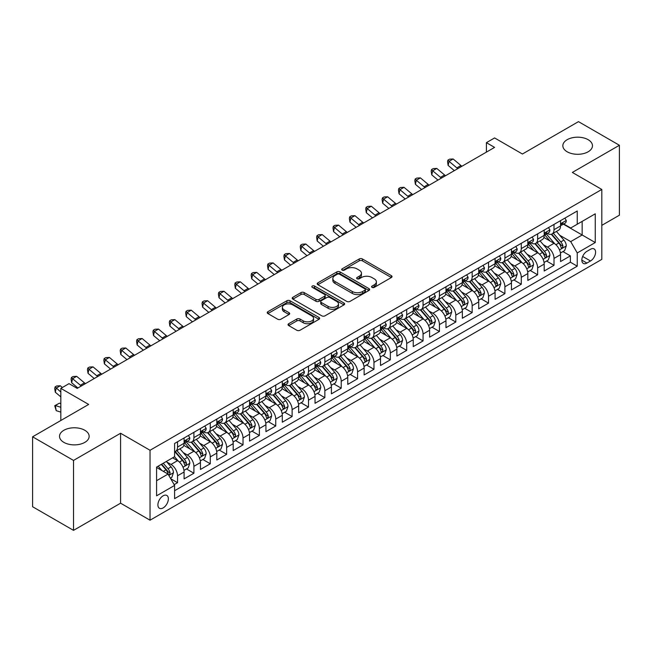 <?xml version="1.0" encoding="UTF-8"?>
<svg xmlns="http://www.w3.org/2000/svg" width="652" height="652" viewBox="0 0 652 652"><rect width="100%" height="100%" fill="white"/><g stroke="black" fill="none" stroke-linecap="round" stroke-linejoin="round"><path stroke-width="0.98" d="M372.039 287.377A1.589 0.921 0 0 0 374.289 287.377L391.363 277.524A2.274 1.312 0 0 0 392.023 276.595A2.274 1.312 0 0 0 391.363 275.666L362.439 258.966A2.274 1.312 0 0 0 359.228 258.966L342.153 268.828A1.589 0.921 0 0 0 341.689 269.472A1.589 0.921 0 0 0 342.153 270.124A1.589 0.921 0 0 0 344.403 270.124L346.619 268.844A7.27 4.197 0 0 1 356.897 268.844L359.309 270.238A7.27 4.197 0 0 1 361.436 273.204A7.27 4.197 0 0 1 359.309 276.179L357.1 277.45A1.589 0.921 0 0 0 356.636 278.102A1.589 0.921 0 0 0 357.1 278.746A1.589 0.921 0 0 0 359.35 278.746L361.558 277.475A7.27 4.197 0 0 1 371.844 277.475L374.248 278.869A7.27 4.197 0 0 1 376.383 281.835A7.27 4.197 0 0 1 374.248 284.802L372.039 286.081A1.589 0.921 0 0 0 371.575 286.725A1.589 0.921 0 0 0 372.039 287.377L372.039 286.081M84.817 430.279A14.817 8.549 0 0 0 68.672 428.429A14.817 8.549 0 0 0 59.528 436.327A14.817 8.549 0 0 0 63.863 442.374A14.817 8.549 0 0 0 80.009 444.232A14.817 8.549 0 0 0 89.153 436.327A14.817 8.549 0 0 0 84.817 430.279M588.137 139.691A14.817 8.549 0 0 0 571.991 137.833A14.817 8.549 0 0 0 562.847 145.738A14.817 8.549 0 0 0 567.183 151.786A14.817 8.549 0 0 0 583.328 153.644A14.817 8.549 0 0 0 592.472 145.738A14.817 8.549 0 0 0 588.137 139.691M163.139 507.916A7.408 4.279 120 0 0 167.971 501.388A7.408 4.279 120 0 0 166.839 495.455A7.408 4.279 120 0 0 163.139 495.822A7.408 4.279 120 0 0 158.297 502.35A7.408 4.279 120 0 0 159.43 508.283A7.408 4.279 120 0 0 163.139 507.916M288.697 323.718A2.274 1.312 0 0 0 288.029 324.639A2.274 1.312 0 0 0 288.697 325.568L296.807 330.254A2.274 1.312 0 0 0 300.026 330.254L318.983 319.309A2.274 1.312 0 0 0 319.643 318.38A2.274 1.312 0 0 0 318.983 317.451L290.058 300.759A2.274 1.312 0 0 0 286.847 300.759L267.89 311.705A2.274 1.312 0 0 0 267.222 312.626A2.274 1.312 0 0 0 267.89 313.555L277.687 319.219A2.274 1.312 0 0 0 280.906 319.219L289.015 314.533A2.274 1.312 0 0 0 289.684 313.604A2.274 1.312 0 0 0 289.015 312.675L284.158 309.871A6.08 3.513 0 0 1 282.373 307.385A6.08 3.513 0 0 1 286.13 304.15A6.08 3.513 0 0 1 292.756 304.908L311.795 315.902A6.08 3.513 0 0 1 313.571 318.38A6.08 3.513 0 0 1 309.822 321.623A6.08 3.513 0 0 1 303.196 320.865L300.026 319.032A2.274 1.312 0 0 0 296.807 319.032L288.697 323.718L288.697 325.568M601.804 225.356L619.4 215.201L619.4 145.266L578.479 121.639L522.415 154.011L494.591 137.939L486.408 142.666L494.591 147.393L77.205 388.372L69.022 383.645L60.832 388.372L60.832 420.499M73.521 460.426L73.521 530.361L120.579 503.189L120.579 433.254L73.521 460.426L32.6 436.799L88.664 404.436L60.832 388.372M120.579 433.254L150.041 450.271L601.804 189.447L601.804 259.374L150.041 520.198L150.041 450.271M619.4 145.266L572.342 172.438L601.804 189.447M346.774 301.403A2.274 1.312 0 0 0 349.985 301.403L368.95 290.458A2.274 1.312 0 0 0 369.611 289.529A2.274 1.312 0 0 0 368.95 288.608L340.026 271.908A2.274 1.312 0 0 0 336.815 271.908L317.858 282.854A2.274 1.312 0 0 0 317.19 283.783A2.274 1.312 0 0 0 317.858 284.712L346.774 301.403M312.952 287.719A1.589 0.921 0 0 1 314.566 287.948L314.566 286.057L343.963 303.025A2.274 1.312 0 0 1 344.631 303.954A2.274 1.312 0 0 1 343.963 304.883L325.006 315.829A2.274 1.312 0 0 1 321.795 315.829L292.87 299.129L292.87 297.279A2.274 1.312 0 0 0 292.21 298.208A2.274 1.312 0 0 0 292.87 299.129M292.87 297.279L300.988 292.593A2.274 1.312 0 0 1 304.199 292.593L315.927 299.366A2.274 1.312 0 0 0 319.138 299.366L324.525 296.261A2.274 1.312 0 0 0 325.193 295.332A2.274 1.312 0 0 0 324.525 294.402L312.316 287.353A1.589 0.921 0 0 1 311.852 286.701A1.589 0.921 0 0 1 312.83 285.853A1.589 0.921 0 0 1 314.566 286.057M73.521 530.361L32.6 506.734L32.6 436.799M174.141 484.64L177.54 482.684L170.751 478.764M166.888 462.072L170.995 464.444A9.258 5.346 60 0 1 177.54 475.781L184.084 472.007L184.084 478.902L193.905 473.23L186.464 468.935M183.253 452.618L187.36 454.99A9.258 5.346 60 0 1 193.905 466.335L200.457 462.553L200.457 469.456L210.278 463.784L202.829 459.481M199.618 443.173L203.726 445.544A9.258 5.346 60 0 1 210.278 456.881L216.823 453.107L216.823 460.002L226.643 454.33L219.194 450.035M215.991 433.719L220.099 436.09A9.258 5.346 60 0 1 226.643 447.435L233.196 443.653L233.196 450.556L243.017 444.884L235.568 440.581M232.357 424.273L236.464 426.644A9.258 5.346 60 0 1 243.017 437.981L249.561 434.208L249.561 441.102L259.382 435.43L251.933 431.135M248.722 414.819L252.837 417.19A9.258 5.346 60 0 1 259.382 428.535L265.926 424.754L265.926 431.648L275.747 425.984L268.298 421.681M265.095 405.373L269.203 407.744A9.258 5.346 60 0 1 275.747 419.081L282.3 415.3L282.3 422.203L292.12 416.53L284.671 412.235M281.46 395.919L285.568 398.29A9.258 5.346 60 0 1 292.12 409.635L298.665 405.854L298.665 412.749L308.486 407.084L301.037 402.781M297.825 386.473L301.941 388.845A9.258 5.346 60 0 1 308.486 400.181L315.03 396.4L315.03 403.303L324.851 397.63L317.41 393.335M314.199 377.019L318.306 379.391A9.258 5.346 60 0 1 324.851 390.735L331.403 386.954L331.403 393.849L341.224 388.184L333.775 383.881M330.564 367.573L334.672 369.945A9.258 5.346 60 0 1 341.224 381.281L347.769 377.5L347.769 384.403L357.589 378.73L350.14 374.435M346.937 358.119L351.045 360.491A9.258 5.346 60 0 1 357.589 371.836L364.134 368.054L364.134 374.949L373.963 369.285L366.514 364.981M363.303 348.673L367.41 351.045A9.258 5.346 60 0 1 373.963 362.382L380.507 358.6L380.507 365.503L390.328 359.831L382.879 355.536M379.668 339.219L383.783 341.591A9.258 5.346 60 0 1 390.328 352.936L396.872 349.154L396.872 356.049L406.693 350.385L399.244 346.082M396.041 329.773L400.149 332.145A9.258 5.346 60 0 1 406.693 343.482L413.246 339.7L413.246 346.603L423.067 340.931L415.617 336.628M412.406 320.319L416.514 322.691A9.258 5.346 60 0 1 423.067 334.036L429.611 330.254L429.611 337.149L439.432 331.485L431.983 327.182M428.772 310.874L432.887 313.245A9.258 5.346 60 0 1 439.432 324.582L445.976 320.8L445.976 327.703L455.797 322.031L448.356 317.728M445.145 301.42L449.252 303.791A9.258 5.346 60 0 1 455.797 315.136L462.349 311.354L462.349 318.249L472.17 312.585L464.721 308.282M461.51 291.966L465.618 294.345A9.258 5.346 60 0 1 472.17 305.682L478.715 301.9L478.715 308.803L488.535 303.131L481.086 298.828M477.875 282.52L481.991 284.891A9.258 5.346 60 0 1 488.535 296.236L495.08 292.455L495.08 299.349L504.901 293.677L497.46 289.382M494.249 273.066L498.356 275.446A9.258 5.346 60 0 1 504.901 286.782L511.453 283.001L511.453 289.904L521.274 284.231L513.825 279.928M510.614 263.62L514.721 265.992A9.258 5.346 60 0 1 521.274 277.328L527.818 273.555L527.818 280.45L537.639 274.777L530.19 270.482M526.987 254.166L531.095 256.546A9.258 5.346 60 0 1 537.639 267.882L544.192 264.101L544.192 271.004L554.013 265.331L554.013 258.428A9.258 5.346 -120 0 0 547.46 247.092L543.352 244.72M546.563 261.028L554.013 265.331M184.084 472.007A9.258 5.346 -120 0 0 177.54 460.662L172.633 457.826M200.457 462.553A9.258 5.346 -120 0 0 193.905 451.217L183.782 445.373M216.823 453.107A9.258 5.346 -120 0 0 210.278 441.763L200.156 435.919M233.196 443.653A9.258 5.346 -120 0 0 226.643 432.317L216.521 426.473M249.561 434.208A9.258 5.346 -120 0 0 243.017 422.863L232.894 417.019M265.926 424.754A9.258 5.346 -120 0 0 259.382 413.417L249.26 407.565M282.3 415.3A9.258 5.346 -120 0 0 275.747 403.963L265.625 398.119M298.665 405.854A9.258 5.346 -120 0 0 292.12 394.517L281.998 388.665M315.03 396.4A9.258 5.346 -120 0 0 308.486 385.063L298.363 379.219M331.403 386.954A9.258 5.346 -120 0 0 324.851 375.609L314.729 369.765M347.769 377.5A9.258 5.346 -120 0 0 341.224 366.163L331.102 360.32M364.134 368.054A9.258 5.346 -120 0 0 357.589 356.709L347.467 350.866M380.507 358.6A9.258 5.346 -120 0 0 373.963 347.263L363.832 341.42M396.872 349.154A9.258 5.346 -120 0 0 390.328 337.809L380.206 331.966M413.246 339.7A9.258 5.346 -120 0 0 406.693 328.363L396.571 322.52M429.611 330.254A9.258 5.346 -120 0 0 423.067 318.909L412.944 313.066M445.976 320.8A9.258 5.346 -120 0 0 439.432 309.464L429.309 303.62M462.349 311.354A9.258 5.346 -120 0 0 455.797 300.01L445.675 294.166M478.715 301.9A9.258 5.346 -120 0 0 472.17 290.564L462.048 284.72M495.08 292.455A9.258 5.346 -120 0 0 488.535 281.11L478.413 275.266M511.453 283.001A9.258 5.346 -120 0 0 504.901 271.664L494.778 265.82M527.818 273.555A9.258 5.346 -120 0 0 521.274 262.21L511.152 256.366M544.192 264.101A9.258 5.346 -120 0 0 537.639 252.764L527.517 246.921M590.508 249.268L586.906 251.346A7.172 4.14 120 0 0 582.22 257.67A7.172 4.14 120 0 0 583.32 263.416A7.172 4.14 120 0 0 586.906 263.066L590.508 260.987A7.172 4.14 120 0 0 595.194 254.663A7.172 4.14 120 0 0 594.094 248.909A7.172 4.14 120 0 0 590.508 249.268M156.586 480.695L168.045 474.086L174.597 485.422L174.597 498.65L577.248 266.179L577.248 252.952L570.704 241.607L559.718 235.266M174.597 485.422L156.586 495.822L156.586 467.093L174.597 456.693L174.597 443.466L577.248 210.995L577.248 224.223L595.26 213.823L595.26 242.552L577.248 252.952M187.279 441.339L187.36 441.388A9.258 5.346 60 0 0 191.99 441.844L198.542 438.062A9.258 5.346 -120 0 0 200.457 433.824L200.457 428.535M203.644 431.885L203.726 431.934A9.258 5.346 60 0 0 208.363 432.39L214.907 428.617A9.258 5.346 -120 0 0 216.823 424.379L216.823 419.081M220.009 422.439L220.099 422.488A9.258 5.346 60 0 0 224.728 422.944L231.273 419.163A9.258 5.346 -120 0 0 233.196 414.925L233.196 409.635M236.383 412.985L236.464 413.034A9.258 5.346 60 0 0 241.093 413.49L247.646 409.717A9.258 5.346 -120 0 0 249.561 405.479L249.561 400.181M252.748 403.539L252.837 403.588A9.258 5.346 60 0 0 257.467 404.044L264.011 400.263A9.258 5.346 -120 0 0 265.926 396.025L265.926 390.735M269.113 394.085L269.203 394.134A9.258 5.346 60 0 0 273.832 394.59L280.376 390.817A9.258 5.346 -120 0 0 282.3 386.579L282.3 381.281M285.486 384.639L285.568 384.688A9.258 5.346 60 0 0 290.197 385.145L296.75 381.363A9.258 5.346 -120 0 0 298.665 377.125L298.665 371.836M301.852 375.185L301.941 375.234A9.258 5.346 60 0 0 306.57 375.691L313.115 371.917A9.258 5.346 -120 0 0 315.03 367.671L315.03 362.382M318.225 365.739L318.306 365.788A9.258 5.346 60 0 0 322.936 366.245L329.48 362.463A9.258 5.346 -120 0 0 331.403 358.225L331.403 352.936M334.59 356.285L334.672 356.334A9.258 5.346 60 0 0 339.301 356.791L345.853 353.017A9.258 5.346 -120 0 0 347.769 348.771L347.769 343.482M350.955 346.831L351.045 346.888A9.258 5.346 60 0 0 355.674 347.345L362.219 343.563A9.258 5.346 -120 0 0 364.134 339.325L364.134 334.036M367.329 337.386L367.41 337.434A9.258 5.346 60 0 0 372.039 337.891L378.592 334.109A9.258 5.346 -120 0 0 380.507 329.871L380.507 324.582M383.694 327.932L383.783 327.98A9.258 5.346 60 0 0 388.413 328.445L394.957 324.663A9.258 5.346 -120 0 0 396.872 320.425L396.872 315.136M400.059 318.486L400.149 318.535A9.258 5.346 60 0 0 404.778 318.991L411.322 315.209A9.258 5.346 -120 0 0 413.246 310.971L413.246 305.682M416.432 309.032L416.514 309.081A9.258 5.346 60 0 0 421.143 309.545L427.696 305.764A9.258 5.346 -120 0 0 429.611 301.526L429.611 296.228M432.798 299.586L432.887 299.635A9.258 5.346 60 0 0 437.516 300.091L444.061 296.31A9.258 5.346 -120 0 0 445.976 292.072L445.976 286.782M449.163 290.132L449.252 290.181A9.258 5.346 60 0 0 453.882 290.645L460.426 286.864A9.258 5.346 -120 0 0 462.349 282.626L462.349 277.328M465.536 280.686L465.618 280.735A9.258 5.346 60 0 0 470.247 281.191L476.799 277.41A9.258 5.346 -120 0 0 478.715 273.172L478.715 267.882M481.901 271.232L481.991 271.281A9.258 5.346 60 0 0 486.62 271.745L493.165 267.964A9.258 5.346 -120 0 0 495.08 263.726L495.08 258.428M498.275 261.786L498.356 261.835A9.258 5.346 60 0 0 502.985 262.291L509.538 258.51A9.258 5.346 -120 0 0 511.453 254.272L511.453 248.982M514.64 252.332L514.721 252.381A9.258 5.346 60 0 0 519.359 252.846L525.903 249.064A9.258 5.346 -120 0 0 527.818 244.826L527.818 239.528M531.005 242.886L531.095 242.935A9.258 5.346 60 0 0 535.724 243.392L542.268 239.61A9.258 5.346 -120 0 0 544.192 235.372L544.192 230.083M174.597 490.712L570.378 262.21L570.378 255.877L560.557 261.55L560.557 254.655A9.258 5.346 -120 0 0 554.013 243.31L543.89 237.467M547.378 233.432L547.46 233.481A9.258 5.346 -120 0 0 552.089 233.946A9.258 5.346 -120 0 0 554.013 229.7L554.013 224.41M552.089 233.946L558.642 230.164A9.258 5.346 -120 0 0 560.557 225.926L560.557 220.629M177.54 441.763L177.54 447.052A9.258 5.346 60 0 1 175.624 451.298A9.258 5.346 60 0 1 174.597 451.665M175.624 451.298L182.169 447.517A9.258 5.346 -120 0 0 184.084 443.278L184.084 437.981M193.905 432.317L193.905 437.606A9.258 5.346 60 0 1 191.99 441.844M210.278 422.863L210.278 428.152A9.258 5.346 60 0 1 208.363 432.39M226.643 413.417L226.643 418.706A9.258 5.346 60 0 1 224.728 422.944M243.017 403.963L243.017 409.252A9.258 5.346 60 0 1 241.093 413.49M259.382 394.509L259.382 399.806A9.258 5.346 60 0 1 257.467 404.044M275.747 385.063L275.747 390.352A9.258 5.346 60 0 1 273.832 394.59M292.12 375.609L292.12 380.907A9.258 5.346 60 0 1 290.197 385.145M308.486 366.163L308.486 371.453A9.258 5.346 60 0 1 306.57 375.691M324.851 356.709L324.851 362.007A9.258 5.346 60 0 1 322.936 366.245M341.224 347.263L341.224 352.553A9.258 5.346 60 0 1 339.301 356.791M357.589 337.809L357.589 343.107A9.258 5.346 60 0 1 355.674 347.345M373.963 328.363L373.963 333.653A9.258 5.346 60 0 1 372.039 337.891M390.328 318.909L390.328 324.207A9.258 5.346 60 0 1 388.413 328.445M406.693 309.464L406.693 314.753A9.258 5.346 60 0 1 404.778 318.991M423.067 300.01L423.067 305.307A9.258 5.346 60 0 1 421.143 309.545M439.432 290.564L439.432 295.853A9.258 5.346 60 0 1 437.516 300.091M455.797 281.11L455.797 286.407A9.258 5.346 60 0 1 453.882 290.645M472.17 271.664L472.17 276.953A9.258 5.346 60 0 1 470.247 281.191M488.535 262.21L488.535 267.507A9.258 5.346 60 0 1 486.62 271.745M504.901 252.764L504.901 258.053A9.258 5.346 60 0 1 502.985 262.291M521.274 243.31L521.274 248.599A9.258 5.346 60 0 1 519.359 252.846M537.639 233.864L537.639 239.154A9.258 5.346 60 0 1 535.724 243.392M537.639 267.882L537.639 274.777M521.274 277.328L521.274 284.231M504.901 286.782L504.901 293.677M488.535 296.236L488.535 303.131M472.17 305.682L472.17 312.585M455.797 315.136L455.797 322.031M439.432 324.582L439.432 331.485M423.067 334.036L423.067 340.931M406.693 343.482L406.693 350.385M390.328 352.936L390.328 359.831M373.963 362.382L373.963 369.285M357.589 371.836L357.589 378.73M341.224 381.281L341.224 388.184M324.851 390.735L324.851 397.63M308.486 400.181L308.486 407.084M292.12 409.635L292.12 416.53M275.747 419.081L275.747 425.984M259.382 428.535L259.382 435.43M243.017 437.981L243.017 444.884M226.643 447.435L226.643 454.33M210.278 456.881L210.278 463.784M193.905 466.335L193.905 473.23M177.54 475.781L177.54 482.684M168.045 474.086L156.586 467.468M570.704 241.607L582.163 234.997L582.163 221.387L595.26 213.823M563.418 224.174L595.26 242.552M563.744 223.986L570.704 228.004L577.248 224.223M120.579 503.189L150.041 520.198M486.408 142.666L486.408 152.12M562.929 251.582L570.378 255.877M570.378 262.21L577.248 266.179M372.675 287.597L374.248 286.693A7.27 4.197 0 0 0 376.383 283.726L376.383 281.835M361.436 273.204L361.436 275.095A7.27 4.197 0 0 1 359.309 278.062L357.736 278.974M391.33 277.54L362.439 260.857A2.274 1.312 0 0 0 359.228 260.857L342.789 270.344M368.918 290.474L340.026 273.799A2.274 1.312 0 0 0 336.815 273.799L317.883 284.728M364.933 290.181A1.589 0.921 0 0 0 365.397 289.529A1.589 0.921 0 0 0 364.933 288.885L339.545 274.231A1.589 0.921 0 0 0 337.296 274.231L334.965 275.576A7.27 4.197 0 0 0 332.838 278.543A7.27 4.197 0 0 0 334.965 281.509L352.316 291.525A7.27 4.197 0 0 0 362.602 291.525L364.933 290.181L364.933 292.072A1.589 0.921 0 0 0 365.397 291.42L365.397 289.529M332.838 278.543L332.838 280.433A7.27 4.197 0 0 0 334.965 283.4L334.965 281.509M364.933 292.072L362.602 293.416A7.27 4.197 0 0 1 352.316 293.416L334.965 283.4M292.903 299.154L300.988 294.484L300.988 292.593M325.193 295.332L325.193 297.222A2.274 1.312 0 0 1 324.525 298.151L319.138 301.257A2.274 1.312 0 0 1 315.927 301.257L304.199 294.484A2.274 1.312 0 0 0 300.988 294.484M314.566 287.948L343.938 304.9M328.103 306.391A6.08 3.513 0 0 0 334.72 307.149A6.08 3.513 0 0 0 338.478 303.913A6.08 3.513 0 0 0 336.693 301.428L329.985 297.556A2.274 1.312 0 0 0 326.774 297.556L321.387 300.662A2.274 1.312 0 0 0 320.727 301.591A2.274 1.312 0 0 0 321.387 302.52L328.103 306.391L328.103 308.282A6.08 3.513 0 0 0 334.72 309.04A6.08 3.513 0 0 0 338.478 305.804L338.478 303.913M320.727 301.591L320.727 303.482A2.274 1.312 0 0 0 321.387 304.411L321.387 302.52M328.103 308.282L321.387 304.411M313.571 318.38L313.571 320.271A6.08 3.513 0 0 1 309.822 323.514A6.08 3.513 0 0 1 303.196 322.748L300.026 320.923A2.274 1.312 0 0 0 296.807 320.923L288.722 325.584M282.373 307.385L282.373 309.276A6.08 3.513 0 0 0 284.158 311.762L284.158 309.871M289.015 312.675L289.015 314.533L284.158 311.762M318.95 319.325L290.058 302.65A2.274 1.312 0 0 0 286.847 302.65L267.923 313.571M560.418 253.033L564.648 250.588L566.286 245.861A6.137 3.545 -120 0 0 563.898 240.107L556.417 231.444M554.917 243.913L546.368 234.011M550.052 241.028L545.096 235.282A14.703 8.484 -120 0 0 544.64 234.777M551.258 234.272L558.821 243.033A6.137 3.545 60 0 1 561.005 247.255L561.453 247.988L562.285 247.866L562.969 246.122A6.137 3.545 -120 0 0 560.785 241.9L553.303 233.237M551.706 234.133L559.832 243.538A3.121 1.801 60 0 1 560.614 244.761L562.969 246.122M564.893 218.127L566.286 220.539A6.137 3.545 60 0 1 565.015 223.253L561.902 225.046A6.137 3.545 -120 0 0 562.969 223.636L562.847 223.09M560.761 225.331L560.785 225.331A6.137 3.545 -120 0 0 561.902 225.046M562.179 223.18L562.969 223.636C562.586 222.707 561.934 223.09 561.005 224.769A6.137 3.545 60 0 1 560.557 225.641M457.81 168.632A11.573 6.683 60 0 1 456.848 167.89L449.049 161.329L448.136 165.412L454.338 170.628M461.901 166.268A11.573 6.683 60 0 1 460.94 165.526L453.14 158.974L449.049 161.329L447.924 160.107L449.562 159.161L453.14 158.974M448.136 165.412L447.557 161.737L447.924 160.107M544.053 262.479L548.283 260.042L549.913 255.315A6.137 3.545 -120 0 0 547.525 249.553L540.052 240.898M538.552 253.359L530.003 243.465M533.686 250.482L528.723 244.736A14.703 8.484 -120 0 0 528.267 244.223M534.893 243.726L542.456 252.487A6.137 3.545 60 0 1 544.64 256.709L545.088 257.434L545.92 257.32L546.604 255.576A6.137 3.545 -120 0 0 544.42 251.346L536.938 242.691M535.333 243.579L543.458 252.992A3.121 1.801 60 0 1 544.249 254.215L546.604 255.576M527.68 271.933L531.91 269.488L533.548 264.761A6.137 3.545 -120 0 0 531.16 259.007L523.678 250.344M522.179 262.813L513.637 252.911M517.321 259.928L512.358 254.182A14.703 8.484 -120 0 0 511.901 253.677M518.519 253.172L526.082 261.933A6.137 3.545 60 0 1 528.275 266.163L528.715 266.888L529.546 266.766L530.239 265.022A6.137 3.545 -120 0 0 528.047 260.8L520.573 252.137M518.968 253.033L527.093 262.446A3.121 1.801 60 0 1 527.884 263.669L530.239 265.022M511.315 281.379L515.545 278.942L517.183 274.215A6.137 3.545 -120 0 0 514.795 268.453L507.313 259.798M505.813 272.259L497.264 262.365M500.948 269.382L495.993 263.636A14.703 8.484 -120 0 0 495.536 263.123M502.154 262.626L509.717 271.387A6.137 3.545 60 0 1 511.901 275.609L512.35 276.334L513.181 276.22L513.866 274.476A6.137 3.545 -120 0 0 511.681 270.246L504.2 261.591M502.594 262.479L510.728 271.892A3.121 1.801 60 0 1 511.51 273.115L513.866 274.476M494.949 290.833L499.179 288.388L500.809 283.661A6.137 3.545 -120 0 0 498.421 277.907L490.948 269.243M489.448 281.713L480.899 271.811M484.583 278.828L479.619 273.082A14.703 8.484 -120 0 0 479.163 272.577M485.781 272.071L493.352 280.833A6.137 3.545 60 0 1 495.536 285.063L495.985 285.788L496.808 285.666L497.5 283.922A6.137 3.545 -120 0 0 495.316 279.7L487.835 271.045M486.229 271.933L494.355 281.346A3.121 1.801 60 0 1 495.145 282.569L497.5 283.922M548.528 227.581L549.913 229.985A6.137 3.545 60 0 1 548.65 232.699L545.537 234.5A6.137 3.545 -120 0 0 546.604 233.082L546.474 232.536M544.396 234.785L544.42 234.785A6.137 3.545 -120 0 0 545.537 234.5M545.814 232.625L546.604 233.082C546.221 232.161 545.561 232.536 544.64 234.215A6.137 3.545 60 0 1 544.192 235.087M441.437 178.077A11.573 6.683 60 0 1 440.475 177.336L432.675 170.783L431.771 174.866L437.973 180.082M445.536 175.714A11.573 6.683 60 0 1 444.566 174.98L436.767 168.42L432.675 170.783L431.559 169.553L433.197 168.607L436.767 168.42M431.771 174.866L431.192 171.191L431.559 169.553M532.154 237.026L533.548 239.439A6.137 3.545 60 0 1 532.276 242.153L529.171 243.946A6.137 3.545 -120 0 0 530.239 242.536L530.109 241.99M528.022 244.231L528.047 244.231A6.137 3.545 -120 0 0 529.171 243.946M529.448 242.079L530.239 242.536C529.848 241.607 529.196 241.99 528.275 243.669A6.137 3.545 60 0 1 527.818 244.541M425.071 187.531A11.573 6.683 60 0 1 424.11 186.79L416.31 180.229L415.397 184.312L421.608 189.528M429.163 185.168A11.573 6.683 60 0 1 428.201 184.426L420.401 177.874L416.31 180.229L415.185 179.007L416.824 178.061L420.401 177.874M415.397 184.312L414.827 180.637L415.185 179.007M515.789 246.48L517.183 248.885A6.137 3.545 60 0 1 515.911 251.599L512.798 253.4A6.137 3.545 -120 0 0 513.866 251.982L513.735 251.436M511.657 253.685L511.681 253.685A6.137 3.545 -120 0 0 512.798 253.4M513.075 251.525L513.866 251.982C513.483 251.061 512.831 251.436 511.901 253.115A6.137 3.545 60 0 1 511.453 253.987M408.706 196.977A11.573 6.683 60 0 1 407.744 196.236L399.937 189.683L399.032 193.766L405.234 198.982M412.797 194.614A11.573 6.683 60 0 1 411.836 193.88L404.028 187.32L399.937 189.683L398.82 188.452L400.458 187.507L404.028 187.32M399.032 193.766L398.453 190.091L398.82 188.452M499.424 255.926L500.809 258.339A6.137 3.545 60 0 1 499.538 261.053L496.433 262.846A6.137 3.545 -120 0 0 497.5 261.436L497.37 260.89M495.292 263.131L495.316 263.131A6.137 3.545 -120 0 0 496.433 262.846M496.71 260.979L497.5 261.436C497.117 260.507 496.457 260.89 495.536 262.569A6.137 3.545 60 0 1 495.08 263.441M392.333 206.431A11.573 6.683 60 0 1 391.371 205.69L383.572 199.129L382.659 203.212L388.869 208.428M396.424 204.068A11.573 6.683 60 0 1 395.462 203.326L387.663 196.774L383.572 199.129L382.455 197.906L384.085 196.961L387.663 196.774M382.659 203.212L382.088 199.536L382.455 197.906M478.576 300.279L482.806 297.842L484.444 293.115A6.137 3.545 -120 0 0 482.056 287.353L474.574 278.697M473.075 291.159L464.534 281.265M468.217 288.282L463.254 282.536A14.703 8.484 -120 0 0 462.798 282.023M469.416 281.525L476.979 290.287A6.137 3.545 60 0 1 479.171 294.508L479.611 295.234L480.442 295.12L481.135 293.376A6.137 3.545 -120 0 0 478.943 289.146L471.469 280.49M469.864 281.379L477.989 290.792A3.121 1.801 60 0 1 478.78 292.014L481.135 293.376M483.05 265.38L484.444 267.785A6.137 3.545 60 0 1 483.173 270.498L480.068 272.3A6.137 3.545 -120 0 0 481.135 270.882L481.005 270.335M478.918 272.585L478.943 272.585A6.137 3.545 -120 0 0 480.068 272.3M480.337 270.425L481.135 270.882C480.744 269.961 480.092 270.335 479.171 272.014A6.137 3.545 60 0 1 478.715 272.886M375.968 215.877A11.573 6.683 60 0 1 375.006 215.144L367.206 208.583L366.294 212.666L372.504 217.882M380.059 213.514A11.573 6.683 60 0 1 379.097 212.78L371.298 206.219L367.206 208.583L366.082 207.352L367.72 206.407L371.298 206.219M366.294 212.666L365.723 208.99L366.082 207.352M462.211 309.733L466.441 307.288L468.079 302.561A6.137 3.545 -120 0 0 465.683 296.807L458.209 288.143M456.71 300.613L448.16 290.719M451.844 297.728L446.881 291.982A14.703 8.484 -120 0 0 446.433 291.477M453.05 290.979L460.614 299.733A6.137 3.545 60 0 1 462.798 303.962L463.246 304.688L464.077 304.574L464.762 302.821A6.137 3.545 -120 0 0 462.578 298.6L455.096 289.944M453.49 290.833L461.624 300.246A3.121 1.801 60 0 1 462.407 301.468L464.762 302.821M466.685 274.826L468.079 277.239A6.137 3.545 60 0 1 466.808 279.952L463.694 281.745A6.137 3.545 -120 0 0 464.762 280.336L464.631 279.789M462.553 282.031L462.578 282.031A6.137 3.545 -120 0 0 463.694 281.745M463.971 279.879L464.762 280.336C464.379 279.406 463.727 279.789 462.798 281.468A6.137 3.545 60 0 1 462.349 282.34M359.602 225.331A11.573 6.683 60 0 1 358.633 224.59L350.833 218.037L349.928 222.112L356.131 227.328M363.694 222.968A11.573 6.683 60 0 1 362.732 222.226L354.924 215.673L350.833 218.037L349.716 216.806L351.355 215.861L354.924 215.673M349.928 222.112L349.35 218.436L349.716 216.806M445.838 319.178L450.067 316.742L451.706 312.015A6.137 3.545 -120 0 0 449.318 306.253L441.836 297.597M440.344 310.059L431.795 300.164M435.479 307.182L430.516 301.436A14.703 8.484 -120 0 0 430.059 300.922M436.677 300.425L444.24 309.187A6.137 3.545 60 0 1 446.433 313.408L446.881 314.134L447.704 314.019L448.397 312.275A6.137 3.545 -120 0 0 446.204 308.046L438.731 299.39M437.125 300.279L445.251 309.692A3.121 1.801 60 0 1 446.041 310.914L448.397 312.275M450.32 284.28L451.706 286.684A6.137 3.545 60 0 1 450.434 289.398L447.329 291.2A6.137 3.545 -120 0 0 448.397 289.781L448.266 289.243M446.18 291.485L446.204 291.485A6.137 3.545 -120 0 0 447.329 291.2M447.606 289.325L448.397 289.781C448.014 288.86 447.353 289.235 446.433 290.914A6.137 3.545 60 0 1 445.976 291.794M343.229 234.777A11.573 6.683 60 0 1 342.267 234.044L334.468 227.483L333.555 231.566L339.765 236.782M347.32 232.422A11.573 6.683 60 0 1 346.359 231.68L338.559 225.119L334.468 227.483L333.351 226.252L334.981 225.307L338.559 225.119M333.555 231.566L332.985 227.89L333.351 226.252M429.472 328.632L433.702 326.187L435.34 321.46A6.137 3.545 -120 0 0 432.952 315.707L425.471 307.043M423.971 319.513L415.422 309.618M419.106 316.627L414.15 310.882A14.703 8.484 -120 0 0 413.694 310.376M420.312 309.879L427.875 318.632A6.137 3.545 60 0 1 430.059 322.862L430.507 323.588L431.339 323.473L432.023 321.721A6.137 3.545 -120 0 0 429.839 317.5L422.366 308.844M420.76 309.733L428.886 319.146A3.121 1.801 60 0 1 429.668 320.368L432.023 321.721M433.947 293.726L435.34 296.138A6.137 3.545 60 0 1 434.069 298.852L430.956 300.645A6.137 3.545 -120 0 0 432.023 299.235L431.901 298.689M429.815 300.931L429.839 300.931A6.137 3.545 -120 0 0 430.956 300.645M431.233 298.779L432.023 299.235C431.64 298.306 430.988 298.689 430.059 300.368A6.137 3.545 60 0 1 429.611 301.24M326.864 244.231A11.573 6.683 60 0 1 325.902 243.489L318.103 236.937L317.19 241.012L323.4 246.236M330.955 241.868A11.573 6.683 60 0 1 329.993 241.126L322.194 234.573L318.103 236.937L316.978 235.706L318.616 234.761L322.194 234.573M317.19 241.012L316.619 237.336L316.978 235.706M413.107 338.078L417.337 335.641L418.967 330.914A6.137 3.545 -120 0 0 416.579 325.152L409.106 316.497M407.606 328.958L399.057 319.064M402.74 326.082L397.777 320.336A14.703 8.484 -120 0 0 397.321 319.822M403.947 319.325L411.51 328.086A6.137 3.545 60 0 1 413.694 332.308L414.142 333.033L414.974 332.919L415.658 331.175A6.137 3.545 -120 0 0 413.474 326.954L405.992 318.29M404.387 319.187L412.512 328.592A3.121 1.801 60 0 1 413.303 329.814L415.658 331.175M417.582 303.18L418.967 305.584A6.137 3.545 60 0 1 417.704 308.298L414.59 310.099A6.137 3.545 -120 0 0 415.658 308.681L415.528 308.143M413.45 310.385L413.474 310.385A6.137 3.545 -120 0 0 414.59 310.099M414.868 308.225L415.658 308.681C415.275 307.76 414.615 308.135 413.694 309.814A6.137 3.545 60 0 1 413.246 310.694M310.499 253.677A11.573 6.683 60 0 1 309.529 252.943L301.729 246.383L300.825 250.466L307.027 255.682M314.59 251.322A11.573 6.683 60 0 1 313.62 250.58L305.821 244.019L301.729 246.383L300.613 245.152L302.251 244.207L305.821 244.019M300.825 250.466L300.246 246.79L300.613 245.152M396.734 347.532L400.964 345.087L402.602 340.36A6.137 3.545 -120 0 0 400.214 334.606L392.732 325.943M391.233 338.412L382.691 328.518M386.375 335.527L381.412 329.79A14.703 8.484 -120 0 0 380.955 329.276M387.573 328.779L395.136 337.532A6.137 3.545 60 0 1 397.329 341.762L397.769 342.487L398.6 342.373L399.293 340.629A6.137 3.545 -120 0 0 397.101 336.399L389.627 327.744M388.022 328.632L396.147 338.046A3.121 1.801 60 0 1 396.938 339.268L399.293 340.629M401.208 312.626L402.602 315.038A6.137 3.545 60 0 1 401.33 317.752L398.225 319.545A6.137 3.545 -120 0 0 399.293 318.135L399.163 317.589M397.076 319.83L397.101 319.83A6.137 3.545 -120 0 0 398.225 319.545M398.502 317.679L399.293 318.135C398.902 317.206 398.25 317.589 397.329 319.268A6.137 3.545 60 0 1 396.872 320.14M294.125 263.131A11.573 6.683 60 0 1 293.164 262.389L285.364 255.837L284.451 259.912L290.662 265.136M298.217 260.767A11.573 6.683 60 0 1 297.255 260.026L289.455 253.473L285.364 255.837L284.239 254.606L285.878 253.661L289.455 253.473M284.451 259.912L283.881 256.236L284.239 254.606M380.369 356.978L384.598 354.541L386.237 349.814A6.137 3.545 -120 0 0 383.849 344.052L376.367 335.397M374.867 347.858L366.318 337.964M370.002 344.981L365.047 339.236A14.703 8.484 -120 0 0 364.59 338.722M371.208 338.225L378.771 346.986A6.137 3.545 60 0 1 380.955 351.208L381.404 351.933L382.235 351.819L382.92 350.075A6.137 3.545 -120 0 0 380.735 345.853L373.254 337.19M371.648 338.086L379.782 347.492A3.121 1.801 60 0 1 380.564 348.714L382.92 350.075M384.843 322.08L386.237 324.484A6.137 3.545 60 0 1 384.965 327.198L381.852 328.999A6.137 3.545 -120 0 0 382.92 327.581L382.797 327.043M380.711 329.284L380.735 329.284A6.137 3.545 -120 0 0 381.852 328.999M382.129 327.125L382.92 327.581C382.537 326.66 381.885 327.035 380.955 328.722A6.137 3.545 60 0 1 380.507 329.594M277.76 272.577A11.573 6.683 60 0 1 276.798 271.843L268.991 265.282L268.086 269.366L274.288 274.582M281.851 270.221A11.573 6.683 60 0 1 280.89 269.48L273.09 262.919L268.991 265.282L267.874 264.052L269.512 263.115L273.09 262.919M268.086 269.366L267.507 265.69L267.874 264.052M364.003 366.432L368.233 363.987L369.863 359.26A6.137 3.545 -120 0 0 367.475 353.506L360.002 344.843M358.502 357.312L349.953 347.418M353.637 354.427L348.673 348.69A14.703 8.484 -120 0 0 348.217 348.176M354.843 347.679L362.406 356.432A6.137 3.545 60 0 1 364.59 360.662L365.038 361.387L365.862 361.273L366.554 359.529A6.137 3.545 -120 0 0 364.37 355.299L356.888 346.644M355.283 347.532L363.408 356.946A3.121 1.801 60 0 1 364.199 358.168L366.554 359.529M368.478 331.526L369.863 333.938A6.137 3.545 60 0 1 368.6 336.652L365.487 338.445A6.137 3.545 -120 0 0 366.554 337.035L366.424 336.489M364.346 338.738L364.37 338.738A6.137 3.545 -120 0 0 365.487 338.445M365.764 336.579L366.554 337.035C366.171 336.106 365.511 336.489 364.59 338.168A6.137 3.545 60 0 1 364.134 339.04M261.387 282.031A11.573 6.683 60 0 1 260.425 281.289L252.626 274.736L251.721 278.82L257.923 284.036M265.486 279.667A11.573 6.683 60 0 1 264.516 278.926L256.717 272.373L252.626 274.736L251.509 273.506L253.147 272.56L256.717 272.373M251.721 278.82L251.142 275.136L251.509 273.506M347.63 375.878L351.86 373.441L353.498 368.714A6.137 3.545 -120 0 0 351.11 362.952L343.628 354.297M342.129 366.758L333.588 356.864M337.271 363.881L332.308 358.135A14.703 8.484 -120 0 0 331.852 357.622M338.469 357.125L346.033 365.886A6.137 3.545 60 0 1 348.225 370.108L348.665 370.833L349.496 370.719L350.189 368.975A6.137 3.545 -120 0 0 347.997 364.753L340.523 356.09M338.918 356.986L347.043 366.391A3.121 1.801 60 0 1 347.834 367.614L350.189 368.975M352.104 340.98L353.498 343.384A6.137 3.545 60 0 1 352.227 346.098L349.122 347.899A6.137 3.545 -120 0 0 350.189 346.481L350.059 345.943M347.972 348.184L347.997 348.184A6.137 3.545 -120 0 0 349.122 347.899M349.39 346.025L350.189 346.481C349.798 345.56 349.146 345.935 348.225 347.622A6.137 3.545 60 0 1 347.769 348.494M245.022 291.485A11.573 6.683 60 0 1 244.06 290.743L236.26 284.182L235.348 288.265L241.558 293.481M249.113 289.121A11.573 6.683 60 0 1 248.151 288.38L240.352 281.819L236.26 284.182L235.136 282.96L236.774 282.014L240.352 281.819M235.348 288.265L234.777 284.59L235.136 282.96M331.265 385.332L335.495 382.887L337.133 378.168A6.137 3.545 -120 0 0 334.745 372.406L327.263 363.743M325.764 376.212L317.214 366.318M320.898 373.327L315.943 367.589A14.703 8.484 -120 0 0 315.486 367.076M322.104 366.579L329.667 375.332A6.137 3.545 60 0 1 331.852 379.562L332.3 380.287L333.131 380.173L333.816 378.429A6.137 3.545 -120 0 0 331.632 374.199L324.15 365.544M322.544 366.432L330.678 375.845A3.121 1.801 60 0 1 331.46 377.068L333.816 378.429M335.739 350.426L337.133 352.838A6.137 3.545 60 0 1 335.861 355.552L332.748 357.345A6.137 3.545 -120 0 0 333.816 355.935L333.685 355.389M331.607 357.638L331.632 357.638A6.137 3.545 -120 0 0 332.748 357.345M333.025 355.479L333.816 355.935C333.433 355.014 332.781 355.389 331.852 357.068A6.137 3.545 60 0 1 331.403 357.94M228.656 300.931A11.573 6.683 60 0 1 227.695 300.189L219.887 293.636L218.982 297.719L225.184 302.935M232.748 298.567A11.573 6.683 60 0 1 231.786 297.825L223.978 291.273L219.887 293.636L218.77 292.406L220.409 291.46L223.978 291.273M218.982 297.719L218.404 294.036L218.77 292.406M314.9 394.778L319.121 392.341L320.76 387.614A6.137 3.545 -120 0 0 318.372 381.852L310.898 373.197M309.398 385.658L300.849 375.764M304.533 382.781L299.57 377.035A14.703 8.484 -120 0 0 299.113 376.522M305.731 376.025L313.302 384.786A6.137 3.545 60 0 1 315.486 389.008L315.935 389.741L316.758 389.619L317.451 387.875A6.137 3.545 -120 0 0 315.266 383.653L307.785 374.99M306.179 375.886L314.305 385.291A3.121 1.801 60 0 1 315.095 386.514L317.451 387.875M319.374 359.88L320.76 362.284A6.137 3.545 60 0 1 319.488 365.006L316.383 366.799A6.137 3.545 -120 0 0 317.451 365.381L317.32 364.843M315.242 367.084L315.266 367.084A6.137 3.545 -120 0 0 316.383 366.799M316.66 364.924L317.451 365.381C317.068 364.46 316.407 364.835 315.486 366.522A6.137 3.545 60 0 1 315.03 367.394M212.283 310.385A11.573 6.683 60 0 1 211.321 309.643L203.522 303.082L202.609 307.165L208.819 312.381M216.374 308.021A11.573 6.683 60 0 1 215.413 307.279L207.613 300.719L203.522 303.082L202.405 301.86L204.035 300.914L207.613 300.719M202.609 307.165L202.038 303.49L202.405 301.86M298.526 404.232L302.756 401.787L304.394 397.068A6.137 3.545 -120 0 0 302.006 391.306L294.525 382.642M293.025 395.112L284.484 385.218M288.16 392.227L283.204 386.489A14.703 8.484 -120 0 0 282.748 385.976M289.366 385.479L296.929 394.232A6.137 3.545 60 0 1 299.121 398.462L299.561 399.187L300.393 399.073L301.085 397.329A6.137 3.545 -120 0 0 298.893 393.099L291.42 384.444M289.814 385.332L297.94 394.745A3.121 1.801 60 0 1 298.73 395.968L301.085 397.329M303.001 369.325L304.394 371.738A6.137 3.545 60 0 1 303.123 374.452L300.01 376.245A6.137 3.545 -120 0 0 301.085 374.835L300.955 374.289M298.869 376.538L298.893 376.538A6.137 3.545 -120 0 0 300.01 376.245M300.287 374.378L301.085 374.835C300.694 373.914 300.042 374.289 299.121 375.968A6.137 3.545 60 0 1 298.665 376.84M195.918 319.83A11.573 6.683 60 0 1 194.956 319.089L187.157 312.536L186.244 316.619L192.454 321.835M200.009 317.467A11.573 6.683 60 0 1 199.047 316.725L191.248 310.173L187.157 312.536L186.032 311.306L187.67 310.36L191.248 310.173M186.244 316.619L185.673 312.936L186.032 311.306M282.161 413.686L286.391 411.241L288.021 406.514A6.137 3.545 -120 0 0 285.633 400.752L278.159 392.096M276.66 404.558L268.111 394.664M271.794 401.681L266.831 395.935A14.703 8.484 -120 0 0 266.383 395.422M273.001 394.925L280.564 403.686A6.137 3.545 60 0 1 282.748 407.907L283.196 408.641L284.027 408.519L284.712 406.775A6.137 3.545 -120 0 0 282.528 402.553L275.046 393.889M273.441 394.786L281.574 404.191A3.121 1.801 60 0 1 282.357 405.414L284.712 406.775M286.635 378.779L288.021 381.192A6.137 3.545 60 0 1 286.758 383.906L283.644 385.699A6.137 3.545 -120 0 0 284.712 384.281L284.582 383.743M282.503 385.984L282.528 385.984A6.137 3.545 -120 0 0 283.644 385.699M283.922 383.824L284.712 384.281C284.329 383.36 283.669 383.735 282.748 385.422A6.137 3.545 60 0 1 282.3 386.294M179.553 329.284A11.573 6.683 60 0 1 178.583 328.543L170.783 321.982L169.879 326.065L176.081 331.281M183.644 326.921A11.573 6.683 60 0 1 182.682 326.179L174.875 319.619L170.783 321.982L169.667 320.76L171.305 319.814L174.875 319.619M169.879 326.065L169.3 322.39L169.667 320.76M265.788 423.132L270.018 420.687L271.656 415.968A6.137 3.545 -120 0 0 269.268 410.206L261.786 401.542M260.295 414.012L251.745 404.118M255.429 411.127L250.466 405.389A14.703 8.484 -120 0 0 250.009 404.876M256.627 404.379L264.19 413.132A6.137 3.545 60 0 1 266.383 417.361L266.831 418.087L267.654 417.973L268.347 416.229A6.137 3.545 -120 0 0 266.155 411.999L258.681 403.343M257.075 404.232L265.201 413.645A3.121 1.801 60 0 1 265.992 414.868L268.347 416.229M270.262 388.225L271.656 390.638A6.137 3.545 60 0 1 270.384 393.352L267.279 395.145A6.137 3.545 -120 0 0 268.347 393.735L268.216 393.189M266.13 395.438L266.155 395.438A6.137 3.545 -120 0 0 267.279 395.145M267.556 393.278L268.347 393.735C267.956 392.814 267.304 393.189 266.383 394.867A6.137 3.545 60 0 1 265.926 395.74M163.179 338.73A11.573 6.683 60 0 1 162.218 337.989L154.418 331.436L153.505 335.519L159.716 340.735M167.271 336.367A11.573 6.683 60 0 1 166.309 335.625L158.509 329.073L154.418 331.436L153.293 330.205L154.931 329.26L158.509 329.073M153.505 335.519L152.935 331.835L153.293 330.205M249.423 432.586L253.652 430.141L255.291 425.414A6.137 3.545 -120 0 0 252.903 419.652L245.421 410.996M243.921 423.466L235.372 413.564M239.056 420.581L234.101 414.835A14.703 8.484 -120 0 0 233.644 414.322M240.262 413.824L247.825 422.586A6.137 3.545 60 0 1 250.009 426.807L250.458 427.541L251.289 427.419L251.974 425.674A6.137 3.545 -120 0 0 249.789 421.453L242.308 412.789M240.71 413.686L248.836 423.091A3.121 1.801 60 0 1 249.618 424.313L251.974 425.674M253.897 397.679L255.291 400.092A6.137 3.545 60 0 1 254.019 402.806L250.906 404.599A6.137 3.545 -120 0 0 251.974 403.189L251.851 402.643M249.765 404.884L249.789 404.884A6.137 3.545 -120 0 0 250.906 404.599M251.183 402.724L251.974 403.189C251.59 402.26 250.938 402.643 250.009 404.322A6.137 3.545 60 0 1 249.561 405.194M146.814 348.184A11.573 6.683 60 0 1 145.852 347.443L138.053 340.882L137.14 344.965L143.342 350.181M150.905 345.821A11.573 6.683 60 0 1 149.944 345.079L142.144 338.518L138.053 340.882L136.928 339.659L138.566 338.714L142.144 338.518M137.14 344.965L136.561 341.289L136.928 339.659M233.057 442.032L237.287 439.587L238.917 434.868A6.137 3.545 -120 0 0 236.529 429.106L229.056 420.45M227.556 432.912L219.007 423.018M222.691 430.027L217.727 424.289A14.703 8.484 -120 0 0 217.271 423.776M223.897 423.278L231.46 432.031A6.137 3.545 60 0 1 233.644 436.261L234.092 436.987L234.924 436.873L235.608 435.128A6.137 3.545 -120 0 0 233.424 430.899L225.942 422.243M224.337 423.132L232.462 432.545A3.121 1.801 60 0 1 233.253 433.767L235.608 435.128M237.532 407.125L238.917 409.537A6.137 3.545 60 0 1 237.654 412.251L234.541 414.044A6.137 3.545 -120 0 0 235.608 412.635L235.478 412.088M233.4 414.338L233.424 414.338A6.137 3.545 -120 0 0 234.541 414.044M234.818 412.178L235.608 412.635C235.225 411.714 234.565 412.088 233.644 413.767A6.137 3.545 60 0 1 233.196 414.639M130.441 357.63A11.573 6.683 60 0 1 129.479 356.888L121.68 350.336L120.775 354.419L126.977 359.635M134.54 355.267A11.573 6.683 60 0 1 133.57 354.525L125.771 347.972L121.68 350.336L120.563 349.105L122.201 348.16L125.771 347.972M120.775 354.419L120.196 350.743L120.563 349.105M216.684 451.486L220.914 449.041L222.552 444.314A6.137 3.545 -120 0 0 220.164 438.551L212.682 429.896M211.183 442.366L202.642 432.463M206.325 439.481L201.362 433.735A14.703 8.484 -120 0 0 200.906 433.221M207.523 432.724L215.087 441.486A6.137 3.545 60 0 1 217.279 445.707L217.719 446.441L218.55 446.318L219.243 444.574A6.137 3.545 -120 0 0 217.051 440.353L209.577 431.689M207.972 432.586L216.097 441.991A3.121 1.801 60 0 1 216.888 443.213L219.243 444.574M221.158 416.579L222.552 418.991A6.137 3.545 60 0 1 221.281 421.705L218.175 423.498A6.137 3.545 -120 0 0 219.243 422.088L219.113 421.542M217.026 423.784L217.051 423.784A6.137 3.545 -120 0 0 218.175 423.498M218.453 421.624L219.243 422.088C218.852 421.159 218.2 421.542 217.279 423.221A6.137 3.545 60 0 1 216.823 424.093M114.076 367.084A11.573 6.683 60 0 1 113.114 366.342L105.314 359.782L104.401 363.865L110.612 369.081M118.167 364.721A11.573 6.683 60 0 1 117.205 363.979L109.406 357.418L105.314 359.782L104.19 358.559L105.828 357.614L109.406 357.418M104.401 363.865L103.831 360.189L104.19 358.559M200.319 460.931L204.549 458.495L206.187 453.768A6.137 3.545 -120 0 0 203.799 448.005L196.317 439.35M194.818 451.812L186.268 441.917M189.952 448.935L184.997 443.189A14.703 8.484 -120 0 0 184.54 442.675M191.158 442.178L198.721 450.931A6.137 3.545 60 0 1 200.906 455.161L201.354 455.887L202.185 455.772L202.87 454.028A6.137 3.545 -120 0 0 200.686 449.798L193.204 441.143M191.598 442.032L199.732 451.445A3.121 1.801 60 0 1 200.514 452.667L202.87 454.028M204.793 426.025L206.187 428.437A6.137 3.545 60 0 1 204.915 431.151L201.802 432.944A6.137 3.545 -120 0 0 202.87 431.534L202.739 430.988M200.661 433.238L200.686 433.238A6.137 3.545 -120 0 0 201.802 432.944M202.079 431.078L202.87 431.534C202.487 430.613 201.835 430.988 200.906 432.667A6.137 3.545 60 0 1 200.457 433.539M97.71 376.53A11.573 6.683 60 0 1 96.749 375.788L88.941 369.236L88.036 373.319L94.238 378.535M101.802 374.166A11.573 6.683 60 0 1 100.84 373.433L93.032 366.872L88.941 369.236L87.824 368.005L89.463 367.06L93.032 366.872M88.036 373.319L87.458 369.643L87.824 368.005M183.954 470.385L188.183 467.94L189.814 463.213A6.137 3.545 -120 0 0 187.426 457.459L179.952 448.796M178.452 461.266L174.532 456.726M173.587 458.38L172.951 457.647M174.785 451.624L182.356 460.385A6.137 3.545 60 0 1 184.54 464.607L184.989 465.341L185.812 465.218L186.505 463.474A6.137 3.545 -120 0 0 184.32 459.252L176.839 450.589M175.233 451.486L183.359 460.891A3.121 1.801 60 0 1 184.149 462.113L186.505 463.474M188.428 435.479L189.814 437.891A6.137 3.545 60 0 1 188.542 440.605L185.437 442.398A6.137 3.545 -120 0 0 186.505 440.988L186.374 440.442M184.296 442.684L184.32 442.684A6.137 3.545 -120 0 0 185.437 442.398M185.714 440.532L186.505 440.988C186.122 440.059 185.461 440.442 184.54 442.121A6.137 3.545 60 0 1 184.084 442.993M81.337 385.984A11.573 6.683 60 0 1 80.375 385.242L72.576 378.682L71.663 382.765L77.873 387.981M85.428 383.62A11.573 6.683 60 0 1 84.467 382.879L76.667 376.326L72.576 378.682L71.459 377.459L73.089 376.514L76.667 376.326M71.663 382.765L71.092 379.089L71.459 377.459M170.416 478.193L171.81 477.394L173.448 472.667A6.137 3.545 -120 0 0 171.06 466.905L166.35 461.453M161.957 470.565L158.167 466.18M157.222 467.834L156.586 467.101M161.272 464.387L165.983 469.831A6.137 3.545 60 0 1 168.175 474.061L168.615 474.786L169.447 474.672L170.139 472.928A6.137 3.545 -120 0 0 167.947 468.698L163.244 463.246M161.655 464.167L166.993 470.345A3.121 1.801 60 0 1 167.784 471.567L170.139 472.928M60.832 412.121L56.211 410.67L54.727 405.715L59.389 403.172L60.832 403.629M59.389 403.172L55.298 405.536L60.832 407.28M54.727 405.715L55.298 405.536L56.211 410.67M62.347 387.492L60.302 385.772L56.211 388.136L55.298 392.219L60.832 396.872M60.832 392.023L55.086 386.905L56.724 385.96L60.302 385.772M55.298 392.219L54.727 388.543L55.086 386.905M170.995 464.444L177.54 460.662M187.36 454.99L193.905 451.217M203.726 445.544L210.278 441.763M220.099 436.09L226.643 432.317M236.464 426.644L243.017 422.863M252.837 417.19L259.382 413.417M269.203 407.744L275.747 403.963M285.568 398.29L292.12 394.517M301.941 388.845L308.486 385.063M318.306 379.391L324.851 375.609M334.672 369.945L341.224 366.163M351.045 360.491L357.589 356.709M367.41 351.045L373.963 347.263M383.783 341.591L390.328 337.809M400.149 332.145L406.693 328.363M416.514 322.691L423.067 318.909M432.887 313.245L439.432 309.464M449.252 303.791L455.797 300.01M465.618 294.345L472.17 290.564M481.991 284.891L488.535 281.11M498.356 275.446L504.901 271.664M514.721 265.992L521.274 262.21M531.095 256.546L537.639 252.764M547.46 247.092L554.013 243.31M554.013 229.7L560.557 225.926M177.54 447.052L184.084 443.278M193.905 437.606L200.457 433.824M210.278 428.152L216.823 424.379M226.643 418.706L233.196 414.925M243.017 409.252L249.561 405.479M259.382 399.806L265.926 396.025M275.747 390.352L282.3 386.579M292.12 380.907L298.665 377.125M308.486 371.453L315.03 367.671M324.851 362.007L331.403 358.225M341.224 352.553L347.769 348.771M357.589 343.107L364.134 339.325M373.963 333.653L380.507 329.871M390.328 324.207L396.872 320.425M406.693 314.753L413.246 310.971M423.067 305.307L429.611 301.526M439.432 295.853L445.976 292.072M455.797 286.407L462.349 282.626M472.17 276.953L478.715 273.172M488.535 267.507L495.08 263.726M504.901 258.053L511.453 254.272M521.274 248.599L527.818 244.826M537.639 239.154L544.192 235.372M554.013 258.428L560.557 254.655M582.66 256.456L590.508 260.987M581.837 260.132L586.906 263.066M374.248 286.693L374.248 284.802M357.1 278.746L357.1 277.45M359.309 278.062L359.309 276.179M342.153 270.124L342.153 268.828M359.228 260.857L359.228 258.966M362.439 260.857L362.439 258.966M391.363 277.524L391.363 275.666M317.858 284.712L317.858 282.854M336.815 273.799L336.815 271.908M340.026 273.799L340.026 271.908M368.95 290.458L368.95 288.608M352.316 293.416L352.316 291.525M362.602 293.416L362.602 291.525M304.199 294.484L304.199 292.593M315.927 301.257L315.927 299.366M319.138 301.257L319.138 299.366M324.525 298.151L324.525 296.261M343.963 304.883L343.963 303.025M296.807 320.923L296.807 319.032M300.026 320.923L300.026 319.032M303.196 322.748L303.196 320.865M267.89 313.555L267.89 311.705M286.847 302.65L286.847 300.759M290.058 302.65L290.058 300.759M318.983 319.309L318.983 317.451M559.481 249.887L566.246 245.983M560.785 241.9L563.898 240.107M555.895 244.72L558.821 243.033M566.246 220.466L560.557 223.75M456.848 167.89L460.94 165.526M543.116 259.333L549.872 255.429M544.42 251.346L547.525 249.553M539.53 254.174L542.456 252.487M526.751 268.787L533.507 264.883M528.047 260.8L531.16 259.007M523.157 263.62L526.082 261.933M510.377 278.233L517.142 274.329M511.681 270.246L514.795 268.453M506.791 273.074L509.717 271.387M494.012 287.687L500.769 283.783M495.316 279.7L498.421 277.907M490.426 282.52L493.352 280.833M549.872 229.92L544.192 233.196M440.475 177.336L444.566 174.98M533.507 239.365L527.818 242.65M424.11 186.79L428.201 184.426M517.142 248.82L511.453 252.104M407.744 196.236L411.836 193.88M500.769 258.265L495.08 261.55M391.371 205.69L395.462 203.326M477.639 297.133L484.403 293.229M478.943 289.146L482.056 287.353M474.053 291.974L476.979 290.287M484.403 267.719L478.715 271.004M375.006 215.144L379.097 212.78M461.274 306.587L468.038 302.683M462.578 298.6L465.683 296.807M457.688 301.42L460.614 299.733M468.038 277.165L462.349 280.45M358.633 224.59L362.732 222.226M444.908 316.033L451.665 312.129M446.204 308.046L449.318 306.253M441.322 310.874L444.24 309.187M451.665 286.619L445.976 289.904M342.267 234.044L346.359 231.68M428.535 325.487L435.3 321.583M429.839 317.5L432.952 315.707M424.949 320.319L427.875 318.632M435.3 296.065L429.611 299.349M325.902 243.489L329.993 241.126M412.17 334.932L418.934 331.029M413.474 326.954L416.579 325.152M408.584 329.773L411.51 328.086M418.934 305.519L413.246 308.803M309.529 252.943L313.62 250.58M395.805 344.386L402.561 340.483M397.101 336.399L400.214 334.606M392.211 339.219L395.136 337.532M402.561 314.965L396.872 318.249M293.164 262.389L297.255 260.026M379.431 353.832L386.196 349.937M380.735 345.853L383.849 344.052M375.845 348.673L378.771 346.986M386.196 324.419L380.507 327.703M276.798 271.843L280.89 269.48M363.066 363.286L369.823 359.382M364.37 355.299L367.475 353.506M359.48 358.119L362.406 356.432M369.823 333.865L364.134 337.149M260.425 281.289L264.516 278.926M346.693 372.74L353.457 368.836M347.997 364.753L351.11 362.952M343.107 367.573L346.033 365.886M353.457 343.319L347.769 346.603M244.06 290.743L248.151 288.38M330.328 382.186L337.092 378.282M331.632 374.199L334.745 372.406M326.742 377.027L329.667 375.332M337.092 352.765L331.403 356.049M227.695 300.189L231.786 297.825M313.962 391.64L320.719 387.736M315.266 383.653L318.372 381.852M310.376 386.473L313.302 384.786M320.719 362.219L315.03 365.503M211.321 309.643L215.413 307.279M297.589 401.086L304.354 397.182M298.893 393.099L302.006 391.306M294.003 395.927L296.929 394.232M304.354 371.664L298.665 374.949M194.956 319.089L199.047 316.725M281.224 410.54L287.988 406.636M282.528 402.553L285.633 400.752M277.638 405.373L280.564 403.686M287.988 381.118L282.3 384.403M178.583 328.543L182.682 326.179M264.859 419.986L271.615 416.082M266.155 411.999L269.268 410.206M261.265 414.827L264.19 413.132M271.615 390.564L265.926 393.849M162.218 337.989L166.309 335.625M248.485 429.44L255.25 425.536M249.789 421.453L252.903 419.652M244.899 424.273L247.825 422.586M255.25 400.018L249.561 403.303M145.852 347.443L149.944 345.079M232.12 438.886L238.876 434.982M233.424 430.899L236.529 429.106M228.534 433.727L231.46 432.031M238.876 409.464L233.196 412.749M129.479 356.888L133.57 354.525M215.755 448.34L222.511 444.436M217.051 440.353L220.164 438.551M212.161 443.173L215.087 441.486M222.511 418.918L216.823 422.203M113.114 366.342L117.205 363.979M199.382 457.786L206.146 453.882M200.686 449.798L203.799 448.005M195.796 452.627L198.721 450.931M206.146 428.364L200.457 431.648M96.749 375.788L100.84 373.433M183.016 467.239L189.773 463.336M184.32 459.252L187.426 457.459M179.43 462.072L182.356 460.385M189.773 437.818L184.084 441.102M80.375 385.242L84.467 382.879M168.827 475.43L173.408 472.781M167.947 468.698L171.06 466.905M163.334 471.363L165.983 469.831"/></g></svg>
